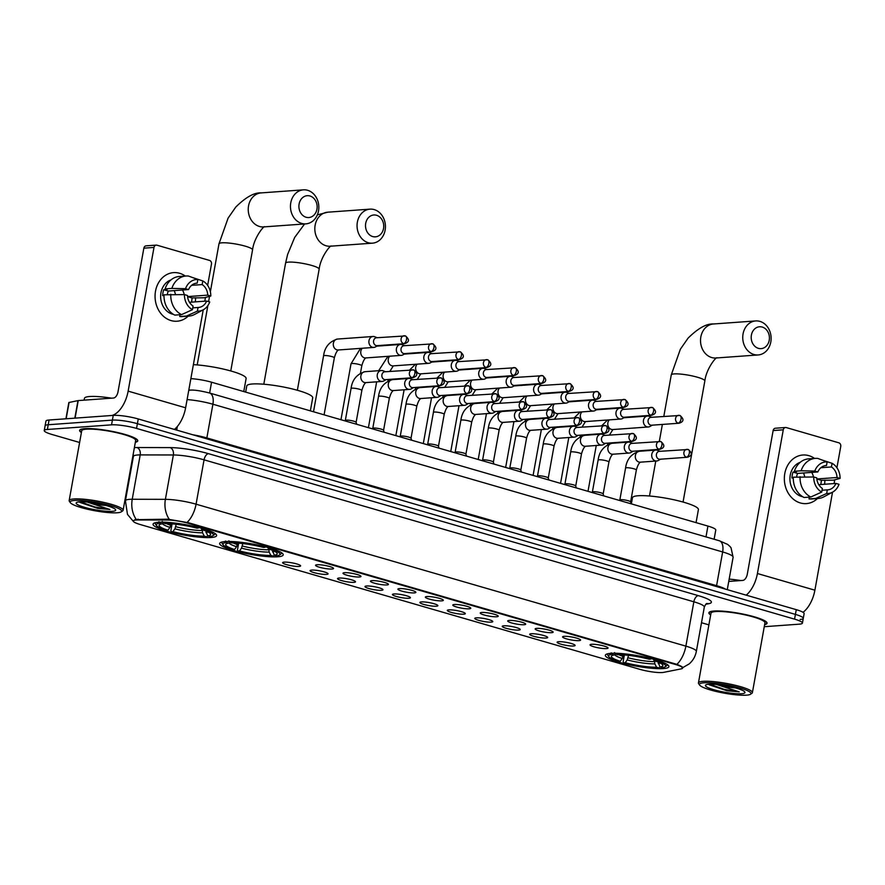 <?xml version="1.0" encoding="UTF-8"?>
<svg xmlns="http://www.w3.org/2000/svg" width="885" height="885" viewBox="0 0 885 885"><rect width="100%" height="100%" fill="white"/><g stroke="black" fill="none" stroke-linecap="round" stroke-linejoin="round"><path stroke-width="1.33" d="M277.702 556.787A32.28 5.277 -169.8 0 0 283.211 554.895A32.28 5.277 -169.8 0 0 261.252 545.802A32.28 5.277 -169.8 0 0 225.177 541.565A32.28 5.277 -169.8 0 0 219.668 543.467A32.28 5.277 -169.8 0 0 241.627 552.561A32.28 5.277 -169.8 0 0 277.702 556.787M211.106 537.494A32.28 5.277 -169.8 0 0 216.615 535.591A32.28 5.277 -169.8 0 0 194.656 526.509A32.28 5.277 -169.8 0 0 158.581 522.272A32.28 5.277 -169.8 0 0 153.072 524.163A32.28 5.277 -169.8 0 0 175.031 533.257A32.28 5.277 -169.8 0 0 211.106 537.494M663.396 668.573A32.28 5.277 -169.8 0 0 668.905 666.682A32.28 5.277 -169.8 0 0 646.946 657.588A32.28 5.277 -169.8 0 0 610.871 653.351A32.28 5.277 -169.8 0 0 605.362 655.243A32.28 5.277 -169.8 0 0 627.321 664.336A32.28 5.277 -169.8 0 0 663.396 668.573M591.611 644.291A9.138 1.493 10.2 0 1 601.391 645.386A9.138 1.493 10.2 0 1 608.017 647.908A9.138 1.493 10.2 0 1 606.479 648.594A9.138 1.493 10.2 0 1 595.848 647.3A9.138 1.493 10.2 0 1 590.129 644.689A9.138 1.493 10.2 0 1 591.611 644.291M564.165 636.326A9.138 1.493 10.2 0 1 573.945 637.432A9.138 1.493 10.2 0 1 580.571 639.943A9.138 1.493 10.2 0 1 579.022 640.64A9.138 1.493 10.2 0 1 568.391 639.346A9.138 1.493 10.2 0 1 562.672 636.724A9.138 1.493 10.2 0 1 564.165 636.326M536.708 628.372A9.138 1.493 10.2 0 1 546.487 629.478A9.138 1.493 10.2 0 1 553.114 631.99A9.138 1.493 10.2 0 1 551.576 632.686A9.138 1.493 10.2 0 1 540.945 631.381A9.138 1.493 10.2 0 1 535.226 628.77A9.138 1.493 10.2 0 1 536.708 628.372M509.262 620.418A9.138 1.493 10.2 0 1 519.041 621.524A9.138 1.493 10.2 0 1 525.668 624.036A9.138 1.493 10.2 0 1 524.13 624.721A9.138 1.493 10.2 0 1 513.499 623.427A9.138 1.493 10.2 0 1 507.769 620.816A9.138 1.493 10.2 0 1 509.262 620.418M481.805 612.464A9.138 1.493 10.2 0 1 491.595 613.559A9.138 1.493 10.2 0 1 498.211 616.082A9.138 1.493 10.2 0 1 496.673 616.768A9.138 1.493 10.2 0 1 486.042 615.473A9.138 1.493 10.2 0 1 480.323 612.862A9.138 1.493 10.2 0 1 481.805 612.464M454.359 604.51A9.138 1.493 10.2 0 1 464.138 605.606A9.138 1.493 10.2 0 1 470.765 608.128A9.138 1.493 10.2 0 1 469.227 608.814A9.138 1.493 10.2 0 1 458.596 607.519A9.138 1.493 10.2 0 1 452.877 604.909A9.138 1.493 10.2 0 1 454.359 604.51M426.913 596.556A9.138 1.493 10.2 0 1 436.692 597.652A9.138 1.493 10.2 0 1 443.319 600.174A9.138 1.493 10.2 0 1 441.77 600.86A9.138 1.493 10.2 0 1 431.139 599.565A9.138 1.493 10.2 0 1 425.419 596.955A9.138 1.493 10.2 0 1 426.913 596.556M399.456 588.591A9.138 1.493 10.2 0 1 409.235 589.698A9.138 1.493 10.2 0 1 415.861 592.209A9.138 1.493 10.2 0 1 414.324 592.906A9.138 1.493 10.2 0 1 403.693 591.6A9.138 1.493 10.2 0 1 397.973 588.99A9.138 1.493 10.2 0 1 399.456 588.591M372.01 580.637A9.138 1.493 10.2 0 1 381.789 581.744A9.138 1.493 10.2 0 1 388.415 584.255A9.138 1.493 10.2 0 1 386.878 584.952A9.138 1.493 10.2 0 1 376.247 583.646A9.138 1.493 10.2 0 1 370.516 581.036A9.138 1.493 10.2 0 1 372.01 580.637M344.553 572.683A9.138 1.493 10.2 0 1 354.343 573.79A9.138 1.493 10.2 0 1 360.958 576.301A9.138 1.493 10.2 0 1 359.421 576.987A9.138 1.493 10.2 0 1 348.79 575.692A9.138 1.493 10.2 0 1 343.07 573.082A9.138 1.493 10.2 0 1 344.553 572.683M317.107 564.73A9.138 1.493 10.2 0 1 326.886 565.825A9.138 1.493 10.2 0 1 333.512 568.347A9.138 1.493 10.2 0 1 331.975 569.033A9.138 1.493 10.2 0 1 321.344 567.739A9.138 1.493 10.2 0 1 315.624 565.128A9.138 1.493 10.2 0 1 317.107 564.73M558.701 641.691A9.138 1.493 10.2 0 1 568.48 642.798A9.138 1.493 10.2 0 1 575.106 645.309A9.138 1.493 10.2 0 1 573.568 646.006A9.138 1.493 10.2 0 1 562.937 644.7A9.138 1.493 10.2 0 1 557.207 642.09A9.138 1.493 10.2 0 1 558.701 641.691M531.254 633.737A9.138 1.493 10.2 0 1 541.034 634.844A9.138 1.493 10.2 0 1 547.66 637.355A9.138 1.493 10.2 0 1 546.111 638.041A9.138 1.493 10.2 0 1 535.48 636.746A9.138 1.493 10.2 0 1 529.761 634.136A9.138 1.493 10.2 0 1 531.254 633.737M503.797 625.783A9.138 1.493 10.2 0 1 513.577 626.879A9.138 1.493 10.2 0 1 520.203 629.401A9.138 1.493 10.2 0 1 518.665 630.087A9.138 1.493 10.2 0 1 508.034 628.792A9.138 1.493 10.2 0 1 502.315 626.182A9.138 1.493 10.2 0 1 503.797 625.783M476.351 617.83A9.138 1.493 10.2 0 1 486.13 618.925A9.138 1.493 10.2 0 1 492.757 621.447A9.138 1.493 10.2 0 1 491.208 622.133A9.138 1.493 10.2 0 1 480.577 620.839A9.138 1.493 10.2 0 1 474.858 618.228A9.138 1.493 10.2 0 1 476.351 617.83M448.894 609.865A9.138 1.493 10.2 0 1 458.684 610.971A9.138 1.493 10.2 0 1 465.3 613.482A9.138 1.493 10.2 0 1 463.762 614.179A9.138 1.493 10.2 0 1 453.131 612.885A9.138 1.493 10.2 0 1 447.412 610.263A9.138 1.493 10.2 0 1 448.894 609.865M421.448 601.911A9.138 1.493 10.2 0 1 431.227 603.017A9.138 1.493 10.2 0 1 437.854 605.528A9.138 1.493 10.2 0 1 436.316 606.225A9.138 1.493 10.2 0 1 425.685 604.92A9.138 1.493 10.2 0 1 419.955 602.309A9.138 1.493 10.2 0 1 421.448 601.911M394.002 593.957A9.138 1.493 10.2 0 1 403.781 595.063A9.138 1.493 10.2 0 1 410.408 597.574A9.138 1.493 10.2 0 1 408.859 598.26A9.138 1.493 10.2 0 1 398.228 596.966A9.138 1.493 10.2 0 1 392.509 594.355A9.138 1.493 10.2 0 1 394.002 593.957M366.545 586.003A9.138 1.493 10.2 0 1 376.324 587.098A9.138 1.493 10.2 0 1 382.951 589.62A9.138 1.493 10.2 0 1 381.413 590.306A9.138 1.493 10.2 0 1 370.782 589.012A9.138 1.493 10.2 0 1 365.062 586.401A9.138 1.493 10.2 0 1 366.545 586.003M339.099 578.049A9.138 1.493 10.2 0 1 348.878 579.144A9.138 1.493 10.2 0 1 355.505 581.666A9.138 1.493 10.2 0 1 353.956 582.352A9.138 1.493 10.2 0 1 343.325 581.058A9.138 1.493 10.2 0 1 337.605 578.447A9.138 1.493 10.2 0 1 339.099 578.049M311.642 570.095A9.138 1.493 10.2 0 1 321.432 571.19A9.138 1.493 10.2 0 1 328.047 573.712A9.138 1.493 10.2 0 1 326.51 574.398A9.138 1.493 10.2 0 1 315.879 573.104A9.138 1.493 10.2 0 1 310.159 570.493A9.138 1.493 10.2 0 1 311.642 570.095M284.196 562.13A9.138 1.493 10.2 0 1 293.975 563.236A9.138 1.493 10.2 0 1 300.601 565.747A9.138 1.493 10.2 0 1 299.064 566.444A9.138 1.493 10.2 0 1 288.433 565.139A9.138 1.493 10.2 0 1 282.702 562.528A9.138 1.493 10.2 0 1 284.196 562.13M663.65 672.357A16.439 2.688 10.2 0 1 662.279 672.534A16.439 2.688 10.2 0 1 639.778 669.314L140.317 524.551A16.439 2.688 10.2 0 1 133.248 520.988A16.439 2.688 10.2 0 1 137.85 519.96L167.608 520.026A16.439 2.688 10.2 0 1 188.317 523.301L675.543 664.513A16.439 2.688 10.2 0 1 682.612 668.086A16.439 2.688 10.2 0 1 681.184 668.883L663.65 672.357M190.861 378.647A18.275 2.987 10.2 0 1 211.559 382.22L707.934 526.077A18.275 2.987 10.2 0 1 715.777 530.049L714.118 539.253M764.629 624.633A29.537 4.823 -169.8 0 0 767.041 623.239A29.537 4.823 -169.8 0 0 746.951 614.92A29.537 4.823 -169.8 0 0 713.941 611.048A29.537 4.823 -169.8 0 0 708.896 612.785A29.537 4.823 -169.8 0 0 710.677 614.931M135.35 442.257A29.537 4.823 -169.8 0 0 137.761 440.863A29.537 4.823 -169.8 0 0 117.672 432.544A29.537 4.823 -169.8 0 0 84.661 428.661A29.537 4.823 -169.8 0 0 79.617 430.398A29.537 4.823 -169.8 0 0 81.398 432.544M800.151 619.445A18.275 2.987 -169.8 0 0 803.27 618.372L804.122 613.637A18.275 2.987 -169.8 0 0 796.268 609.665L138.248 418.959A18.275 2.987 -169.8 0 0 113.247 415.386L49.073 420.01L48.221 424.745A18.275 2.987 -169.8 0 0 45.102 425.818A18.275 2.987 -169.8 0 1 48.221 424.745L112.395 420.109L48.221 424.745L47.37 429.468A18.275 2.987 -169.8 0 0 44.25 430.541A18.275 2.987 -169.8 0 0 52.104 434.513L79.617 442.489M138.248 418.959L137.396 423.694A18.275 2.987 -169.8 0 0 112.395 420.109A18.275 2.987 -169.8 0 1 137.396 423.694L795.416 614.4L137.396 423.694L136.544 428.417A18.275 2.987 -169.8 0 0 111.543 424.844L47.37 429.468M803.27 618.372A18.275 2.987 -169.8 0 0 795.416 614.4A18.275 2.987 -169.8 0 1 803.27 618.372L802.418 623.095A18.275 2.987 -169.8 0 0 794.564 619.135L136.544 428.417M134.94 519.683L167.763 519.174L188.428 522.725L676.881 664.358C681.959 666.394 683.685 667.578 682.058 667.909M132.551 457.833L133.126 457.999M701.495 622.73L708.896 624.865M764.253 626.702L799.299 624.168A18.275 2.987 -169.8 0 0 802.418 623.095M49.073 420.01A18.275 2.987 -169.8 0 0 45.954 421.083L44.25 430.541M808.857 455.653A24.36 20.244 -94.1 0 1 814.576 458.43A24.36 20.244 -94.1 0 0 808.857 455.653A24.36 20.244 -94.1 0 0 784.785 473.563A24.36 20.244 -94.1 0 0 800.35 502.957A24.36 20.244 -94.1 0 1 784.375 477.137A24.36 20.244 -94.1 0 1 802.85 455.012A24.36 20.244 -94.1 0 1 808.857 455.653M824.875 480.112A24.36 20.244 -94.1 0 1 824.554 484.261A24.36 20.244 -94.1 0 0 824.875 480.112M817.463 498.532A24.36 20.244 -94.1 0 1 800.35 502.957A24.36 20.244 -94.1 0 0 806.357 503.609L806.357 503.609A24.36 20.244 -94.1 0 0 817.463 498.532M803.049 612.32A24.36 12.954 -73.8 0 0 814.897 590.184L832.531 492.182M746.21 595.163A24.36 12.954 -73.8 0 0 757.416 573.524L783.269 429.811L773.136 430.552L747.283 574.254A6.095 3.241 106.2 0 1 742.836 580.405L728.764 581.423M834.079 483.575L834.754 479.814M836.922 467.745L840.75 446.471A3.042 2.533 85.9 0 0 838.803 442.799L786.278 427.577A3.042 2.533 85.9 0 0 783.269 429.811M773.136 430.552A3.042 2.533 -94.1 0 1 775.393 428.229L785.526 427.499M803.447 472.999A15.222 12.655 -94.1 0 1 804.719 476.794M820.871 467.722L831.435 466.959A12.18 10.122 -94.1 0 1 837.022 477.524L816.855 478.973M818.758 484.681L835.96 483.431A12.18 10.122 -94.1 0 1 827.774 489.847A12.18 10.122 -94.1 0 1 827.32 489.87L822.032 490.246M811.733 472.402A12.18 10.122 -94.1 0 1 813.47 476.982M802.695 496.739A17.667 14.68 -94.1 0 1 801.522 496.452A17.667 14.68 -94.1 0 1 789.929 479.648A17.667 14.68 -94.1 0 1 800.217 462.324M796.622 476.949A12.18 10.122 85.9 0 1 797.573 473.42L817.84 471.959L814.786 471.074L801.135 470.787L794.376 471.274L796.389 471.86L793.015 472.103A17.667 14.68 -94.1 0 0 791.942 478.011L793.292 477.922M809.344 497.104L809.012 498.919L815.771 498.432L826.667 493.509L827.32 489.87M835.96 483.431L839.013 484.316A15.83 13.164 -94.1 0 1 832.542 492.171L823.935 496.795A20.101 16.704 -94.1 0 1 818.216 498.476L811.456 498.963A20.101 16.704 -94.1 0 1 809.012 498.919M804.067 497.492A20.101 16.704 -94.1 0 1 793.314 477.192L813.724 476.993L816.778 477.878A12.18 10.122 -94.1 0 0 822.364 488.431L821.711 492.071L810.815 497.005L804.067 497.492M794.376 471.274A20.101 16.704 -94.1 0 1 808.569 458.873L815.317 458.386A20.101 16.704 -94.1 0 1 817.762 458.419L827.132 461.893L826.479 465.532L825.561 465.599M818.216 498.476A20.101 16.704 -94.1 0 1 815.771 498.432M810.815 497.005A20.101 16.704 -94.1 0 1 800.073 476.705M801.135 470.787A20.101 16.704 -94.1 0 1 815.317 458.386M832.542 492.171A15.83 13.164 -94.1 0 1 826.667 493.509M821.711 492.071A15.83 13.164 -94.1 0 1 813.724 476.993M814.786 471.074A15.83 13.164 -94.1 0 1 827.132 461.893M817.84 471.959A12.18 10.122 -94.1 0 1 826.026 465.543A12.18 10.122 -94.1 0 1 826.479 465.532M820.749 484.537A17.667 14.68 -94.1 0 0 821.313 480.301L833.46 480.157L840.075 478.409L837.022 477.524M831.435 466.959L832.088 463.331L821.822 459.923M832.088 463.331A15.83 13.164 -94.1 0 1 840.075 478.409M821.313 480.301L816.855 479.006M797.573 473.42L793.015 472.103M703.896 682.8A26.185 4.281 -169.8 0 0 699.659 685.101A26.185 4.281 -169.8 0 0 719.306 692.181A26.185 4.281 -169.8 0 0 746.509 695.156A26.185 4.281 -169.8 0 0 750.502 694.249A26.185 4.281 -169.8 0 0 735.169 686.716A26.185 4.281 -169.8 0 0 703.896 682.8M750.502 694.249L751.885 693.309A27.402 4.48 -169.8 0 0 752.394 692.645A27.402 4.48 -169.8 0 0 733.742 684.924A27.402 4.48 -169.8 0 0 703.121 681.328A27.402 4.48 -169.8 0 0 698.442 682.943A27.402 4.48 -169.8 0 0 698.685 683.74L699.659 685.101M752.394 692.645L764.95 622.863A27.402 4.48 -169.8 0 0 746.298 615.141A27.402 4.48 -169.8 0 0 715.677 611.546A27.402 4.48 -169.8 0 0 710.998 613.161L698.442 682.943M764.651 624.5A29.238 4.779 -169.8 0 0 766.742 623.195A29.238 4.779 -169.8 0 0 746.863 614.953A29.238 4.779 -169.8 0 0 714.184 611.115A29.238 4.779 -169.8 0 0 709.195 612.84A29.238 4.779 -169.8 0 0 710.699 614.798M709.217 684.802L727.005 690.765L739.207 691.86L717.613 684.824A15.222 2.489 -169.8 0 0 735.059 687.811M717.613 684.824L716.728 684.481M731.806 686.992L726.319 685.842M741.553 693.718A20.101 3.286 -169.8 0 0 744.816 691.959A20.101 3.286 -169.8 0 0 729.738 686.528A20.101 3.286 -169.8 0 0 708.852 684.238A20.101 3.286 -169.8 0 0 705.788 684.935A20.101 3.286 -169.8 0 0 717.558 690.72A20.101 3.286 -169.8 0 0 741.553 693.718M740.867 580.549A30.455 4.978 -169.8 0 0 729.174 579.122M739.207 691.86L724.273 689.382L709.648 684.193M727.005 690.765L708.929 684.559M762.228 327.052A10.963 9.115 85.9 0 0 751.398 335.116A10.963 9.115 85.9 0 0 758.401 348.347A10.963 9.115 85.9 0 0 769.231 340.283A10.963 9.115 85.9 0 0 762.228 327.052M753.954 354.498A17.058 14.171 -94.1 0 1 742.769 336.422A17.058 14.171 -94.1 0 1 755.713 320.934A17.058 14.171 -94.1 0 1 759.916 321.388A17.058 14.171 -94.1 0 1 771.1 339.464A17.058 14.171 -94.1 0 1 758.157 354.951A17.058 14.171 -94.1 0 1 753.954 354.498M696.053 522.637L698.409 509.594A33.497 5.476 -169.8 0 0 675.62 500.158A33.497 5.476 -169.8 0 0 638.185 495.755A33.497 5.476 -169.8 0 0 632.465 497.724L631.359 503.886M608.194 653.683A30.212 4.934 -169.8 0 0 607.619 654.435A30.212 4.934 -169.8 0 0 607.884 655.309L608.858 656.67A28.995 4.735 -169.8 0 0 618.67 661.405L620.23 661.283L622.255 658.495L623.394 654.889M657.843 661.338L659.989 666.98L662.279 667.644A28.995 4.735 -169.8 0 0 665.133 666.803L666.527 665.863A30.212 4.934 -169.8 0 0 667.08 665.133A30.212 4.934 -169.8 0 0 666.792 664.237M611.203 652.82L611.989 654.292A28.995 4.735 -169.8 0 0 608.858 656.67M614.588 652.577L615.363 654.048A28.995 4.735 -169.8 0 1 650.641 659.093L651.537 657.865M656.493 659.292L655.597 660.531A28.995 4.735 -169.8 0 1 665.133 666.803M611.989 654.292L614.278 654.955A26.185 4.281 -169.8 0 0 611.845 655.697A26.185 4.281 -169.8 0 0 620.23 661.283M650.641 659.093L649.081 659.203A26.185 4.281 -169.8 0 0 617.664 654.712L615.363 654.048M659.989 666.98A26.185 4.281 -169.8 0 0 662.677 664.845A26.185 4.281 -169.8 0 0 654.037 660.641L655.597 660.531M615.473 654.07L614.278 654.955M654.037 660.641L653.451 659.225M660.11 666.991L658.905 667.887A28.995 4.735 -169.8 0 1 623.626 662.832L623.151 661.703L624.367 654.955M623.626 662.832L625.186 662.721A26.185 4.281 -169.8 0 0 656.604 667.224L658.905 667.887M628.527 655.365L627.211 659.933L625.186 662.721M656.604 667.224L654.823 663.883L654.601 660.829M376.534 215.265A10.963 9.115 85.9 0 0 365.704 223.33A10.963 9.115 85.9 0 0 372.707 236.56A10.963 9.115 85.9 0 0 383.537 228.496A10.963 9.115 85.9 0 0 376.534 215.265M368.26 242.711A17.058 14.171 -94.1 0 1 357.075 224.635A17.058 14.171 -94.1 0 1 370.019 209.148A17.058 14.171 -94.1 0 1 374.222 209.601A17.058 14.171 -94.1 0 1 385.406 227.677A17.058 14.171 -94.1 0 1 372.463 243.165A17.058 14.171 -94.1 0 1 368.26 242.711M310.358 410.861L312.715 397.808A33.497 5.476 -169.8 0 0 289.926 388.371A33.497 5.476 -169.8 0 0 252.49 383.979A33.497 5.476 -169.8 0 0 246.771 385.937L245.665 392.11M222.5 541.908A30.212 4.934 -169.8 0 0 221.925 542.649A30.212 4.934 -169.8 0 0 222.19 543.523L223.164 544.883A28.995 4.735 -169.8 0 0 232.976 549.618L234.536 549.508L236.56 546.709L237.7 543.102M272.149 549.552L274.295 555.194L276.585 555.857A28.995 4.735 -169.8 0 0 279.439 555.017L280.833 554.076A30.212 4.934 -169.8 0 0 281.386 553.346A30.212 4.934 -169.8 0 0 281.098 552.45M225.509 541.034L226.294 542.505A28.995 4.735 -169.8 0 0 223.164 544.883M228.894 540.79L229.669 542.262A28.995 4.735 -169.8 0 1 264.947 547.306L265.843 546.078M270.799 547.516L269.903 548.744A28.995 4.735 -169.8 0 1 279.439 555.017M226.294 542.505L228.584 543.169A26.185 4.281 -169.8 0 0 226.151 543.91A26.185 4.281 -169.8 0 0 234.536 549.508M264.947 547.306L263.387 547.417A26.185 4.281 -169.8 0 0 231.97 542.925L229.669 542.262M274.295 555.194A26.185 4.281 -169.8 0 0 276.983 553.059A26.185 4.281 -169.8 0 0 268.343 548.855L269.903 548.744M229.779 542.295L228.584 543.169M268.343 548.855L267.757 547.439M274.416 555.205L273.211 556.101A28.995 4.735 -169.8 0 1 237.932 551.056L237.457 549.917L238.673 543.169M237.932 551.056L239.492 550.935A26.185 4.281 -169.8 0 0 270.91 555.437L273.211 556.101M242.833 543.578L241.516 548.147L239.492 550.935M270.91 555.437L269.128 552.096L268.907 549.043M309.938 195.972A10.963 9.115 85.9 0 0 299.108 204.026A10.963 9.115 85.9 0 0 306.11 217.256A10.963 9.115 85.9 0 0 316.941 209.192A10.963 9.115 85.9 0 0 309.938 195.972M301.663 223.418A17.058 14.171 -94.1 0 1 290.479 205.342A17.058 14.171 -94.1 0 1 303.422 189.844A17.058 14.171 -94.1 0 1 307.626 190.297A17.058 14.171 -94.1 0 1 318.81 208.373A17.058 14.171 -94.1 0 1 305.878 223.861A17.058 14.171 -94.1 0 1 301.663 223.418M155.904 522.604A30.212 4.934 -169.8 0 0 155.329 523.345A30.212 4.934 -169.8 0 0 155.594 524.23L156.568 525.59A28.995 4.735 -169.8 0 0 166.38 530.314L167.94 530.203L169.964 527.405L171.115 523.798M205.563 530.248L207.698 535.89L209.988 536.553A28.995 4.735 -169.8 0 0 212.843 535.713L214.236 534.772A30.212 4.934 -169.8 0 0 214.789 534.042A30.212 4.934 -169.8 0 0 214.513 533.146M158.913 521.73L159.698 523.201A28.995 4.735 -169.8 0 0 156.568 525.59M162.298 521.486L163.083 522.958A28.995 4.735 -169.8 0 1 198.362 528.002L199.247 526.774M204.203 528.212L203.318 529.44A28.995 4.735 -169.8 0 1 212.843 535.713M159.698 523.201L161.999 523.865A26.185 4.281 -169.8 0 0 159.554 524.606A26.185 4.281 -169.8 0 0 167.94 530.203M198.362 528.002L196.791 528.124A26.185 4.281 -169.8 0 0 165.373 523.621L163.083 522.958M207.698 535.89A26.185 4.281 -169.8 0 0 210.387 533.755A26.185 4.281 -169.8 0 0 201.747 529.551L203.318 529.44M163.183 522.991L161.999 523.865M201.747 529.551L201.16 528.135M243.773 391.557L246.118 378.503A33.497 5.476 -169.8 0 0 228.341 370.295A33.497 5.476 -169.8 0 0 193.373 364.664M207.82 535.901L206.614 536.797A28.995 4.735 -169.8 0 1 171.336 531.752L170.871 530.613L172.077 523.876M171.336 531.752L172.896 531.642A26.185 4.281 -169.8 0 0 204.313 536.133L206.614 536.797M176.237 524.274L174.92 528.843L172.896 531.642M204.313 536.133L202.532 532.792L202.311 529.739M651.681 417.266L649.28 416.315A5.476 4.558 85.9 0 0 648.904 416.182A5.476 4.558 85.9 0 0 647.554 416.038A5.476 4.558 85.9 0 0 643.483 420.22A5.476 4.558 85.9 0 0 646.99 426.835A5.476 4.558 85.9 0 0 648.34 426.979A5.476 4.558 85.9 0 0 650.01 426.459L652.245 425.165M678.131 423.13A3.96 2.102 106.2 0 0 681.019 419.125A3.96 2.102 -73.8 0 0 679.923 415.474L651.039 417.322A3.96 3.286 85.9 0 0 648.108 420.331A3.96 3.286 85.9 0 0 650.63 425.11A3.96 3.286 85.9 0 0 651.614 425.209L679.105 423.229C683.95 421.614 684.216 419.036 679.923 415.474A3.96 2.102 -73.8 0 0 679.514 415.441A3.96 3.286 85.9 0 0 678.541 415.33A3.96 3.286 85.9 0 0 675.532 418.926A3.96 3.286 85.9 0 0 678.131 423.13A3.96 3.286 85.9 0 0 679.105 423.229M624.224 409.312L621.823 408.361A5.476 4.558 85.9 0 0 621.458 408.228A5.476 4.558 85.9 0 0 620.097 408.085A5.476 4.558 85.9 0 0 616.037 412.255A5.476 4.558 85.9 0 0 619.533 418.87A5.476 4.558 85.9 0 0 620.894 419.025A5.476 4.558 85.9 0 0 622.564 418.505L624.799 417.211M650.674 415.165A3.96 2.102 106.2 0 0 653.561 411.171A3.96 2.102 -73.8 0 0 652.477 407.52L623.593 409.357A3.96 3.286 85.9 0 0 620.65 412.377A3.96 3.286 85.9 0 0 623.184 417.156A3.96 3.286 85.9 0 0 624.157 417.255L651.659 415.275C656.493 413.66 656.77 411.082 652.477 407.52A3.96 2.102 -73.8 0 0 652.057 407.476A3.96 3.286 85.9 0 0 651.083 407.377A3.96 3.286 85.9 0 0 648.086 410.972A3.96 3.286 85.9 0 0 650.674 415.165A3.96 3.286 85.9 0 0 651.659 415.275M596.778 401.359L594.377 400.407A5.476 4.558 85.9 0 0 594.001 400.274A5.476 4.558 85.9 0 0 592.651 400.131A5.476 4.558 85.9 0 0 588.591 404.301A5.476 4.558 85.9 0 0 592.087 410.917A5.476 4.558 85.9 0 0 593.437 411.06A5.476 4.558 85.9 0 0 595.107 410.54L597.342 409.257M623.228 407.211A3.96 2.102 106.2 0 0 626.115 403.206A3.96 2.102 -73.8 0 0 625.02 399.566L596.136 401.403A3.96 3.286 85.9 0 0 593.204 404.423A3.96 3.286 85.9 0 0 595.727 409.202A3.96 3.286 85.9 0 0 596.711 409.301L624.202 407.321C629.047 405.706 629.312 403.117 625.02 399.566A3.96 2.102 -73.8 0 0 624.611 399.522A3.96 3.286 85.9 0 0 623.637 399.423A3.96 3.286 85.9 0 0 620.628 403.018A3.96 3.286 85.9 0 0 623.228 407.211A3.96 3.286 85.9 0 0 624.202 407.321M569.32 393.405L566.931 392.442A5.476 4.558 85.9 0 0 566.555 392.32A5.476 4.558 85.9 0 0 565.205 392.177A5.476 4.558 85.9 0 0 561.134 396.347A5.476 4.558 85.9 0 0 564.641 402.963A5.476 4.558 85.9 0 0 565.991 403.106A5.476 4.558 85.9 0 0 567.661 402.587L569.896 401.303M595.782 399.257A3.96 2.102 106.2 0 0 598.669 395.252A3.96 2.102 -73.8 0 0 597.574 391.613L568.69 393.449A3.96 3.286 85.9 0 0 565.747 396.469A3.96 3.286 85.9 0 0 568.281 401.237A3.96 3.286 85.9 0 0 569.254 401.347L596.755 399.367C601.59 397.752 601.866 395.164 597.574 391.613A3.96 2.102 -73.8 0 0 597.165 391.568A3.96 3.286 85.9 0 0 596.18 391.469A3.96 3.286 85.9 0 0 593.182 395.064A3.96 3.286 85.9 0 0 595.782 399.257A3.96 3.286 85.9 0 0 596.755 399.367M541.874 385.451L539.474 384.488A5.476 4.558 85.9 0 0 539.098 384.367A5.476 4.558 85.9 0 0 537.748 384.223A5.476 4.558 85.9 0 0 533.688 388.393A5.476 4.558 85.9 0 0 537.184 395.009A5.476 4.558 85.9 0 0 538.545 395.152A5.476 4.558 85.9 0 0 540.204 394.633L542.439 393.349M568.325 391.303A3.96 2.102 106.2 0 0 571.212 387.298A3.96 2.102 -73.8 0 0 570.117 383.659L541.233 385.495A3.96 3.286 85.9 0 0 538.301 388.504A3.96 3.286 85.9 0 0 540.835 393.283A3.96 3.286 85.9 0 0 541.808 393.394L569.298 391.402C574.144 389.798 574.42 387.21 570.117 383.659A3.96 2.102 -73.8 0 0 569.708 383.614A3.96 3.286 85.9 0 0 568.734 383.515A3.96 3.286 85.9 0 0 565.736 387.11A3.96 3.286 85.9 0 0 568.325 391.303A3.96 3.286 85.9 0 0 569.309 391.402M514.428 377.486L512.028 376.534A5.476 4.558 85.9 0 0 511.652 376.402A5.476 4.558 85.9 0 0 510.302 376.258A5.476 4.558 85.9 0 0 506.231 380.439A5.476 4.558 85.9 0 0 509.738 387.055A5.476 4.558 85.9 0 0 511.087 387.199A5.476 4.558 85.9 0 0 512.758 386.679L514.993 385.384M540.879 383.349A3.96 2.102 106.2 0 0 543.766 379.344A3.96 2.102 -73.8 0 0 542.671 375.705L513.787 377.541A3.96 3.286 85.9 0 0 510.855 380.55A3.96 3.286 85.9 0 0 513.377 385.329A3.96 3.286 85.9 0 0 514.362 385.44L541.852 383.448C546.698 381.844 546.963 379.256 542.671 375.705A3.96 2.102 -73.8 0 0 542.262 375.66A3.96 3.286 85.9 0 0 541.288 375.55A3.96 3.286 85.9 0 0 538.279 379.145A3.96 3.286 85.9 0 0 540.879 383.349A3.96 3.286 85.9 0 0 541.852 383.448M486.971 369.532L484.571 368.58A5.476 4.558 85.9 0 0 484.206 368.448A5.476 4.558 85.9 0 0 482.845 368.304A5.476 4.558 85.9 0 0 478.785 372.485A5.476 4.558 85.9 0 0 482.281 379.101A5.476 4.558 85.9 0 0 483.641 379.245A5.476 4.558 85.9 0 0 485.312 378.725L487.547 377.43M513.422 375.395A3.96 2.102 106.2 0 0 516.309 371.39A3.96 2.102 -73.8 0 0 515.225 367.74L486.341 369.576A3.96 3.286 85.9 0 0 483.398 372.596A3.96 3.286 85.9 0 0 485.931 377.375A3.96 3.286 85.9 0 0 486.905 377.475L514.406 375.494C519.241 373.879 519.517 371.302 515.225 367.74A3.96 2.102 -73.8 0 0 514.804 367.706A3.96 3.286 85.9 0 0 513.831 367.596A3.96 3.286 85.9 0 0 510.833 371.191A3.96 3.286 85.9 0 0 513.422 375.395A3.96 3.286 85.9 0 0 514.406 375.494M459.525 361.578L457.125 360.626A5.476 4.558 85.9 0 0 456.748 360.494A5.476 4.558 85.9 0 0 455.399 360.35A5.476 4.558 85.9 0 0 451.339 364.52A5.476 4.558 85.9 0 0 454.835 371.136A5.476 4.558 85.9 0 0 456.184 371.28A5.476 4.558 85.9 0 0 457.855 370.771L460.089 369.476M485.976 367.43A3.96 2.102 106.2 0 0 488.863 363.436A3.96 2.102 -73.8 0 0 487.768 359.786L458.884 361.622A3.96 3.286 85.9 0 0 455.952 364.642A3.96 3.286 85.9 0 0 458.474 369.421A3.96 3.286 85.9 0 0 459.459 369.521L486.949 367.541C491.794 365.925 492.06 363.348 487.768 359.786A3.96 2.102 -73.8 0 0 487.358 359.741A3.96 3.286 85.9 0 0 486.385 359.642A3.96 3.286 85.9 0 0 483.376 363.237A3.96 3.286 85.9 0 0 485.976 367.43A3.96 3.286 85.9 0 0 486.949 367.541M432.068 353.624L429.679 352.673A5.476 4.558 85.9 0 0 429.302 352.54A5.476 4.558 85.9 0 0 427.953 352.396A5.476 4.558 85.9 0 0 423.882 356.566A5.476 4.558 85.9 0 0 427.389 363.182A5.476 4.558 85.9 0 0 428.738 363.326A5.476 4.558 85.9 0 0 430.409 362.806L432.643 361.522M458.53 359.476A3.96 2.102 106.2 0 0 461.417 355.471A3.96 2.102 -73.8 0 0 460.322 351.832L431.438 353.668A3.96 3.286 85.9 0 0 428.495 356.688A3.96 3.286 85.9 0 0 431.028 361.467A3.96 3.286 85.9 0 0 432.002 361.567L459.503 359.587C464.337 357.971 464.614 355.383 460.322 351.832A3.96 2.102 -73.8 0 0 459.912 351.787A3.96 3.286 85.9 0 0 458.928 351.688A3.96 3.286 85.9 0 0 455.93 355.283A3.96 3.286 85.9 0 0 458.53 359.476A3.96 3.286 85.9 0 0 459.503 359.587M404.622 345.67L402.221 344.708A5.476 4.558 85.9 0 0 401.845 344.586A5.476 4.558 85.9 0 0 400.496 344.442A5.476 4.558 85.9 0 0 396.436 348.613A5.476 4.558 85.9 0 0 399.931 355.228A5.476 4.558 85.9 0 0 401.292 355.372A5.476 4.558 85.9 0 0 402.952 354.852L405.186 353.569M431.072 351.522A3.96 2.102 106.2 0 0 433.96 347.517A3.96 2.102 -73.8 0 0 432.865 343.878L403.98 345.714A3.96 3.286 85.9 0 0 401.049 348.723A3.96 3.286 85.9 0 0 403.582 353.502A3.96 3.286 85.9 0 0 404.556 353.613L432.057 351.622C436.891 350.017 437.168 347.429 432.865 343.878A3.96 2.102 -73.8 0 0 432.455 343.834A3.96 3.286 85.9 0 0 431.482 343.734A3.96 3.286 85.9 0 0 428.484 347.329A3.96 3.286 85.9 0 0 431.072 351.522A3.96 3.286 85.9 0 0 432.057 351.622M377.176 337.716L374.775 336.754A5.476 4.558 85.9 0 0 374.399 336.632A5.476 4.558 85.9 0 0 373.05 336.488A5.476 4.558 85.9 0 0 368.979 340.659A5.476 4.558 85.9 0 0 372.485 347.274A5.476 4.558 85.9 0 0 373.835 347.418A5.476 4.558 85.9 0 0 375.505 346.898L377.74 345.604M403.626 343.568A3.96 2.102 106.2 0 0 406.514 339.563A3.96 2.102 -73.8 0 0 405.418 335.924L376.534 337.76A3.96 3.286 85.9 0 0 373.603 340.769A3.96 3.286 85.9 0 0 376.125 345.548A3.96 3.286 85.9 0 0 377.11 345.659L404.6 343.668C409.445 342.064 409.711 339.475 405.418 335.924A3.96 2.102 -73.8 0 0 405.009 335.88A3.96 3.286 85.9 0 0 404.036 335.769A3.96 3.286 85.9 0 0 401.027 339.375A3.96 3.286 85.9 0 0 403.626 343.568A3.96 3.286 85.9 0 0 404.6 343.668M619.821 499.992A5.476 0.896 10.2 0 1 619.854 499.925A5.476 0.896 10.2 0 1 620.761 499.671A5.476 0.896 10.2 0 1 626.668 500.346A5.476 0.896 10.2 0 1 630.607 501.861A5.476 0.896 10.2 0 1 630.618 501.928L636.359 470.001A5.476 0.896 10.2 0 0 634.279 468.895A5.476 0.896 10.2 0 0 626.503 467.734A5.476 0.896 10.2 0 0 625.573 468.054L619.832 499.959M660 451.295L657.599 450.332A5.476 4.558 85.9 0 0 657.223 450.211A5.476 4.558 85.9 0 0 655.873 450.067A5.476 4.558 85.9 0 0 651.803 454.237A5.476 4.558 85.9 0 0 655.309 460.853A5.476 4.558 85.9 0 0 656.659 460.997A5.476 4.558 85.9 0 0 658.329 460.477L660.564 459.182M686.45 457.147A3.96 2.102 106.2 0 0 689.338 453.142A3.96 2.102 -73.8 0 0 688.242 449.503L659.358 451.339A3.96 3.286 85.9 0 0 656.427 454.348A3.96 3.286 85.9 0 0 658.949 459.127A3.96 3.286 85.9 0 0 659.933 459.238L687.424 457.246C692.269 455.642 692.535 453.054 688.242 449.503A3.96 2.102 -73.8 0 0 687.833 449.458A3.96 3.286 85.9 0 0 686.86 449.348A3.96 3.286 85.9 0 0 683.851 452.954A3.96 3.286 85.9 0 0 686.45 457.147A3.96 3.286 85.9 0 0 687.424 457.246M592.375 492.038A5.476 0.896 10.2 0 1 592.408 491.96A5.476 0.896 10.2 0 1 593.315 491.717A5.476 0.896 10.2 0 1 599.222 492.381A5.476 0.896 10.2 0 1 603.161 493.896A5.476 0.896 10.2 0 1 603.161 493.974M632.543 443.33L630.153 442.378A5.476 4.558 85.9 0 0 629.777 442.246A5.476 4.558 85.9 0 0 628.416 442.102A5.476 4.558 85.9 0 0 624.356 446.283A5.476 4.558 85.9 0 0 627.863 452.899A5.476 4.558 85.9 0 0 629.213 453.043A5.476 4.558 85.9 0 0 630.883 452.523L633.118 451.228M659.004 449.193A3.96 2.102 106.2 0 0 661.88 445.188A3.96 2.102 -73.8 0 0 660.796 441.538L631.912 443.385A3.96 3.286 85.9 0 0 628.969 446.394A3.96 3.286 85.9 0 0 631.503 451.173A3.96 3.286 85.9 0 0 632.476 451.273L659.978 449.292C664.812 447.677 665.089 445.1 660.796 441.538A3.96 2.102 -73.8 0 0 660.387 441.504A3.96 3.286 85.9 0 0 659.402 441.394A3.96 3.286 85.9 0 0 656.404 444.989A3.96 3.286 85.9 0 0 659.004 449.193A3.96 3.286 85.9 0 0 659.978 449.292M564.929 484.084A5.476 0.896 10.2 0 1 564.951 484.006A5.476 0.896 10.2 0 1 565.858 483.763A5.476 0.896 10.2 0 1 571.776 484.427A5.476 0.896 10.2 0 1 575.704 485.942A5.476 0.896 10.2 0 1 575.715 486.02M605.097 435.376L602.696 434.424A5.476 4.558 85.9 0 0 602.32 434.292A5.476 4.558 85.9 0 0 600.97 434.148A5.476 4.558 85.9 0 0 596.91 438.329A5.476 4.558 85.9 0 0 600.406 444.934A5.476 4.558 85.9 0 0 601.756 445.089A5.476 4.558 85.9 0 0 603.426 444.569L605.661 443.274M631.547 441.228A3.96 2.102 106.2 0 0 634.434 437.234A3.96 2.102 -73.8 0 0 633.339 433.584L604.455 435.42A3.96 3.286 85.9 0 0 601.523 438.44A3.96 3.286 85.9 0 0 604.057 443.219A3.96 3.286 85.9 0 0 605.03 443.319L632.521 441.338C637.366 439.723 637.631 437.146 633.339 433.584A3.96 2.102 -73.8 0 0 632.93 433.55A3.96 3.286 85.9 0 0 631.956 433.44A3.96 3.286 85.9 0 0 628.947 437.035A3.96 3.286 85.9 0 0 631.547 441.228A3.96 3.286 85.9 0 0 632.521 441.338M537.472 476.119A5.476 0.896 10.2 0 1 537.505 476.053A5.476 0.896 10.2 0 1 538.412 475.798A5.476 0.896 10.2 0 1 544.319 476.473A5.476 0.896 10.2 0 1 548.258 477.988A5.476 0.896 10.2 0 1 548.269 478.066M577.639 427.422L575.25 426.47A5.476 4.558 85.9 0 0 574.874 426.338A5.476 4.558 85.9 0 0 573.524 426.194A5.476 4.558 85.9 0 0 569.453 430.364A5.476 4.558 85.9 0 0 572.96 436.98A5.476 4.558 85.9 0 0 574.31 437.124A5.476 4.558 85.9 0 0 575.98 436.615L578.215 435.32M604.101 433.274A3.96 2.102 106.2 0 0 606.988 429.28A3.96 2.102 -73.8 0 0 605.893 425.63L577.009 427.466A3.96 3.286 85.9 0 0 574.077 430.486A3.96 3.286 85.9 0 0 576.6 435.265A3.96 3.286 85.9 0 0 577.573 435.365L605.075 433.384C609.909 431.769 610.185 429.192 605.893 425.63A3.96 2.102 -73.8 0 0 605.484 425.585A3.96 3.286 85.9 0 0 604.499 425.486A3.96 3.286 85.9 0 0 601.501 429.081A3.96 3.286 85.9 0 0 604.101 433.274A3.96 3.286 85.9 0 0 605.075 433.384M510.026 468.165A5.476 0.896 10.2 0 1 510.059 468.099A5.476 0.896 10.2 0 1 510.955 467.844A5.476 0.896 10.2 0 1 516.873 468.519A5.476 0.896 10.2 0 1 520.811 470.035A5.476 0.896 10.2 0 1 520.811 470.112M550.193 419.468L547.793 418.516A5.476 4.558 85.9 0 0 547.428 418.384A5.476 4.558 85.9 0 0 546.067 418.24A5.476 4.558 85.9 0 0 542.007 422.41A5.476 4.558 85.9 0 0 545.503 429.026A5.476 4.558 85.9 0 0 546.864 429.17A5.476 4.558 85.9 0 0 548.523 428.65L550.769 427.366M576.644 425.32A3.96 2.102 106.2 0 0 579.531 421.315A3.96 2.102 -73.8 0 0 578.436 417.676L549.563 419.512A3.96 3.286 85.9 0 0 546.62 422.532A3.96 3.286 85.9 0 0 549.154 427.3A3.96 3.286 85.9 0 0 550.127 427.411L577.628 425.431C582.463 423.815 582.739 421.227 578.436 417.676A3.96 2.102 -73.8 0 0 578.027 417.631A3.96 3.286 85.9 0 0 577.053 417.532A3.96 3.286 85.9 0 0 574.055 421.127A3.96 3.286 85.9 0 0 576.644 425.32A3.96 3.286 85.9 0 0 577.628 425.431M482.568 460.211A5.476 0.896 10.2 0 1 482.602 460.145A5.476 0.896 10.2 0 1 483.509 459.89A5.476 0.896 10.2 0 1 489.416 460.565A5.476 0.896 10.2 0 1 493.354 462.081A5.476 0.896 10.2 0 1 493.365 462.158L499.107 430.221A5.476 0.896 10.2 0 0 497.027 429.114A5.476 0.896 10.2 0 0 489.25 427.953A5.476 0.896 10.2 0 0 488.321 428.274L482.579 460.178M522.747 411.514L520.347 410.551A5.476 4.558 85.9 0 0 519.971 410.43A5.476 4.558 85.9 0 0 518.621 410.286A5.476 4.558 85.9 0 0 514.55 414.457A5.476 4.558 85.9 0 0 518.057 421.072A5.476 4.558 85.9 0 0 519.406 421.216A5.476 4.558 85.9 0 0 521.077 420.696L523.312 419.413M549.198 417.366A3.96 2.102 106.2 0 0 552.085 413.361A3.96 2.102 -73.8 0 0 550.99 409.722L522.106 411.558A3.96 3.286 85.9 0 0 519.174 414.567A3.96 3.286 85.9 0 0 521.696 419.346A3.96 3.286 85.9 0 0 522.681 419.457L550.171 417.466C555.017 415.861 555.282 413.273 550.99 409.722A3.96 2.102 -73.8 0 0 550.581 409.678A3.96 3.286 85.9 0 0 549.607 409.578A3.96 3.286 85.9 0 0 546.598 413.173A3.96 3.286 85.9 0 0 549.198 417.366A3.96 3.286 85.9 0 0 550.171 417.466M455.122 452.257A5.476 0.896 10.2 0 1 455.155 452.191A5.476 0.896 10.2 0 1 456.063 451.936A5.476 0.896 10.2 0 1 461.97 452.6A5.476 0.896 10.2 0 1 465.908 454.116A5.476 0.896 10.2 0 1 465.908 454.193L471.661 422.267A5.476 0.896 10.2 0 0 469.581 421.149A5.476 0.896 10.2 0 0 461.804 419.999A5.476 0.896 10.2 0 0 460.864 420.32L455.133 452.224M495.29 403.56L492.901 402.598A5.476 4.558 85.9 0 0 492.525 402.476A5.476 4.558 85.9 0 0 491.164 402.321A5.476 4.558 85.9 0 0 487.104 406.503A5.476 4.558 85.9 0 0 490.611 413.118A5.476 4.558 85.9 0 0 491.96 413.262A5.476 4.558 85.9 0 0 493.631 412.742L495.865 411.448M521.752 409.412A3.96 2.102 106.2 0 0 524.639 405.407A3.96 2.102 -73.8 0 0 523.544 401.768L494.66 403.604A3.96 3.286 85.9 0 0 491.717 406.613A3.96 3.286 85.9 0 0 494.25 411.392A3.96 3.286 85.9 0 0 495.224 411.503L522.725 409.512C527.56 407.908 527.836 405.319 523.544 401.768A3.96 2.102 -73.8 0 0 523.135 401.724A3.96 3.286 85.9 0 0 522.15 401.613A3.96 3.286 85.9 0 0 519.152 405.208A3.96 3.286 85.9 0 0 521.752 409.412A3.96 3.286 85.9 0 0 522.725 409.512M427.676 444.303A5.476 0.896 10.2 0 1 427.698 444.226A5.476 0.896 10.2 0 1 428.606 443.982A5.476 0.896 10.2 0 1 434.524 444.646A5.476 0.896 10.2 0 1 438.451 446.162A5.476 0.896 10.2 0 1 438.462 446.239M467.844 395.595L465.444 394.644A5.476 4.558 85.9 0 0 465.067 394.511A5.476 4.558 85.9 0 0 463.718 394.367A5.476 4.558 85.9 0 0 459.658 398.549A5.476 4.558 85.9 0 0 463.154 405.164A5.476 4.558 85.9 0 0 464.503 405.308A5.476 4.558 85.9 0 0 466.174 404.788L468.408 403.494M494.295 401.458A3.96 2.102 106.2 0 0 497.182 397.453A3.96 2.102 -73.8 0 0 496.087 393.803L467.203 395.65A3.96 3.286 85.9 0 0 464.271 398.659A3.96 3.286 85.9 0 0 466.804 403.438A3.96 3.286 85.9 0 0 467.778 403.538L495.268 401.558C500.113 399.943 500.379 397.365 496.087 393.803A3.96 2.102 -73.8 0 0 495.677 393.77A3.96 3.286 85.9 0 0 494.704 393.659A3.96 3.286 85.9 0 0 491.695 397.254A3.96 3.286 85.9 0 0 494.295 401.458A3.96 3.286 85.9 0 0 495.268 401.558M400.219 436.349A5.476 0.896 10.2 0 1 400.252 436.272A5.476 0.896 10.2 0 1 401.159 436.017A5.476 0.896 10.2 0 1 407.067 436.692A5.476 0.896 10.2 0 1 411.005 438.208A5.476 0.896 10.2 0 1 411.016 438.285M440.387 387.641L437.998 386.69A5.476 4.558 85.9 0 0 437.621 386.557A5.476 4.558 85.9 0 0 436.272 386.413A5.476 4.558 85.9 0 0 432.201 390.584A5.476 4.558 85.9 0 0 435.708 397.199A5.476 4.558 85.9 0 0 437.057 397.354A5.476 4.558 85.9 0 0 438.728 396.834L440.962 395.54M466.849 393.493A3.96 2.102 106.2 0 0 469.736 389.5A3.96 2.102 -73.8 0 0 468.641 385.849L439.756 387.685A3.96 3.286 85.9 0 0 436.825 390.705A3.96 3.286 85.9 0 0 439.347 395.484A3.96 3.286 85.9 0 0 440.321 395.584L467.822 393.604C472.656 391.989 472.933 389.411 468.641 385.849A3.96 2.102 -73.8 0 0 468.231 385.805A3.96 3.286 85.9 0 0 467.247 385.705A3.96 3.286 85.9 0 0 464.249 389.3A3.96 3.286 85.9 0 0 466.849 393.493A3.96 3.286 85.9 0 0 467.822 393.604M372.773 428.384A5.476 0.896 10.2 0 1 372.806 428.318A5.476 0.896 10.2 0 1 373.702 428.063A5.476 0.896 10.2 0 1 379.621 428.738A5.476 0.896 10.2 0 1 383.559 430.254A5.476 0.896 10.2 0 1 383.559 430.331M412.941 379.687L410.54 378.736A5.476 4.558 85.9 0 0 410.175 378.603A5.476 4.558 85.9 0 0 408.815 378.459A5.476 4.558 85.9 0 0 404.755 382.63A5.476 4.558 85.9 0 0 408.25 389.245A5.476 4.558 85.9 0 0 409.611 389.389A5.476 4.558 85.9 0 0 411.282 388.869L413.516 387.586M439.391 385.539A3.96 2.102 106.2 0 0 442.279 381.535A3.96 2.102 -73.8 0 0 441.184 377.895L412.31 379.731A3.96 3.286 85.9 0 0 409.368 382.751A3.96 3.286 85.9 0 0 411.901 387.53A3.96 3.286 85.9 0 0 412.875 387.63L440.376 385.65C445.21 384.035 445.487 381.457 441.184 377.895A3.96 2.102 -73.8 0 0 440.774 377.851A3.96 3.286 85.9 0 0 439.801 377.751A3.96 3.286 85.9 0 0 436.803 381.346A3.96 3.286 85.9 0 0 439.391 385.539A3.96 3.286 85.9 0 0 440.376 385.65M345.316 420.43A5.476 0.896 10.2 0 1 345.349 420.364A5.476 0.896 10.2 0 1 346.256 420.109A5.476 0.896 10.2 0 1 352.164 420.784A5.476 0.896 10.2 0 1 356.102 422.3A5.476 0.896 10.2 0 1 356.113 422.377M385.495 371.733L383.094 370.771A5.476 4.558 85.9 0 0 382.718 370.649A5.476 4.558 85.9 0 0 381.369 370.505A5.476 4.558 85.9 0 0 377.298 374.676A5.476 4.558 85.9 0 0 380.804 381.291A5.476 4.558 85.9 0 0 382.154 381.435A5.476 4.558 85.9 0 0 383.824 380.915L386.059 379.632M411.945 377.585A3.96 2.102 106.2 0 0 414.833 373.581A3.96 2.102 -73.8 0 0 413.738 369.941L384.853 371.777A3.96 3.286 85.9 0 0 381.922 374.798A3.96 3.286 85.9 0 0 384.444 379.565A3.96 3.286 85.9 0 0 385.429 379.676L412.919 377.696C417.764 376.081 418.03 373.492 413.738 369.941A3.96 2.102 -73.8 0 0 413.328 369.897A3.96 3.286 85.9 0 0 412.355 369.797A3.96 3.286 85.9 0 0 409.346 373.393A3.96 3.286 85.9 0 0 411.945 377.585A3.96 3.286 85.9 0 0 412.919 377.696M179.578 273.266A24.36 20.244 -94.1 0 1 185.297 276.054A24.36 20.244 -94.1 0 0 179.578 273.266A24.36 20.244 -94.1 0 0 155.506 291.176A24.36 20.244 -94.1 0 0 171.07 320.58A24.36 20.244 -94.1 0 1 155.096 294.76A24.36 20.244 -94.1 0 1 173.571 272.624A24.36 20.244 -94.1 0 1 179.578 273.266M195.596 297.736A24.36 20.244 -94.1 0 1 195.275 301.873A24.36 20.244 -94.1 0 0 195.596 297.736M188.184 316.144A24.36 20.244 -94.1 0 1 171.07 320.58A24.36 20.244 -94.1 0 0 177.077 321.222L177.077 321.222A24.36 20.244 -94.1 0 0 188.184 316.144M174.411 429.435A24.36 12.954 -73.8 0 0 185.618 407.797L203.251 309.794A15.83 13.164 -94.1 0 1 197.377 311.122L198.041 307.482L192.753 307.869M112.074 415.463A24.36 12.954 -73.8 0 0 128.137 391.137L153.99 247.435L143.857 248.165L118.004 391.867A6.095 3.241 106.2 0 1 113.557 398.029L78.245 400.573L75.081 418.129M204.8 301.188L205.475 297.437M207.643 285.368L211.471 264.095A3.042 2.533 85.9 0 0 209.524 260.422L156.999 245.2A3.042 2.533 85.9 0 0 153.99 247.435M143.857 248.165A3.042 2.533 -94.1 0 1 146.114 245.842L156.247 245.112M65.921 418.793L68.842 402.52L78.245 400.573M174.168 290.612A15.222 12.655 -94.1 0 1 175.44 294.417M191.591 285.346L202.156 284.583A12.18 10.122 -94.1 0 1 207.743 295.136L187.576 296.597M189.478 302.294L206.681 301.055A12.18 10.122 -94.1 0 1 198.494 307.46A12.18 10.122 -94.1 0 1 198.041 307.482M182.454 290.014A12.18 10.122 -94.1 0 1 184.191 294.605M173.416 314.352A17.667 14.68 -94.1 0 1 172.243 314.075A17.667 14.68 -94.1 0 1 160.65 297.26A17.667 14.68 -94.1 0 1 170.938 279.948M167.342 294.572A12.18 10.122 85.9 0 1 168.294 291.043L188.56 289.572L185.507 288.698L171.856 288.41L165.097 288.897L167.11 289.472L163.725 289.716A17.667 14.68 -94.1 0 0 162.663 295.634L164.013 295.535M180.064 314.728L179.732 316.542L186.492 316.056L197.377 311.122M206.681 301.055L209.734 301.94A15.83 13.164 -94.1 0 1 203.262 309.783L194.656 314.418A20.101 16.704 -94.1 0 1 188.936 316.089L182.177 316.576A20.101 16.704 -94.1 0 1 179.732 316.542M174.787 315.104A20.101 16.704 -94.1 0 1 164.035 294.805L184.445 294.605L187.498 295.49A12.18 10.122 -94.1 0 0 193.085 306.044L192.432 309.684L181.536 314.617L174.787 315.104M165.097 288.897A20.101 16.704 -94.1 0 1 179.279 276.485L186.038 275.998A20.101 16.704 -94.1 0 1 188.483 276.043L197.853 279.505L197.2 283.145L196.282 283.211M188.936 316.089A20.101 16.704 -94.1 0 1 186.492 316.056M181.536 314.617A20.101 16.704 -94.1 0 1 170.794 294.318M171.856 288.41A20.101 16.704 -94.1 0 1 186.038 275.998M192.432 309.684A15.83 13.164 -94.1 0 1 184.445 294.605M185.507 288.698A15.83 13.164 -94.1 0 1 197.853 279.505M188.56 289.572A12.18 10.122 -94.1 0 1 196.747 283.167A12.18 10.122 -94.1 0 1 197.2 283.145M191.47 302.15A17.667 14.68 -94.1 0 0 192.034 297.924L204.181 297.769L210.796 296.021L207.743 295.136M202.156 284.583L202.809 280.943L192.543 277.536M202.809 280.943A15.83 13.164 -94.1 0 1 210.796 296.021M192.034 297.924L187.576 296.63M168.294 291.043L163.725 289.716M74.617 500.423A26.185 4.281 -169.8 0 0 70.38 502.724A26.185 4.281 -169.8 0 0 90.027 509.793A26.185 4.281 -169.8 0 0 117.229 512.769A26.185 4.281 -169.8 0 0 121.223 511.862A26.185 4.281 -169.8 0 0 105.89 504.339A26.185 4.281 -169.8 0 0 74.617 500.423M121.223 511.862L122.606 510.933A27.402 4.48 -169.8 0 0 123.115 510.269A27.402 4.48 -169.8 0 0 104.463 502.547A27.402 4.48 -169.8 0 0 73.842 498.952A27.402 4.48 -169.8 0 0 69.163 500.556A27.402 4.48 -169.8 0 0 69.406 501.352L70.38 502.724M123.115 510.269L135.671 440.487A27.402 4.48 -169.8 0 0 117.019 432.765A27.402 4.48 -169.8 0 0 86.398 429.17A27.402 4.48 -169.8 0 0 81.719 430.774L69.163 500.556M135.372 442.124A29.238 4.779 -169.8 0 0 137.463 440.807A29.238 4.779 -169.8 0 0 117.583 432.577A29.238 4.779 -169.8 0 0 84.905 428.738A29.238 4.779 -169.8 0 0 79.915 430.453A29.238 4.779 -169.8 0 0 81.42 432.411M111.587 398.173A30.455 4.978 -169.8 0 0 89.662 396.513A30.455 4.978 -169.8 0 0 84.462 398.305L84.13 400.153M79.938 502.426L97.726 508.388L109.928 509.483L88.334 502.448A15.222 2.489 -169.8 0 0 105.78 505.435M88.334 502.448L87.438 502.105M102.527 504.605L97.029 503.465M112.273 511.331A20.101 3.286 -169.8 0 0 115.526 509.572A20.101 3.286 -169.8 0 0 100.459 504.14A20.101 3.286 -169.8 0 0 79.573 501.861A20.101 3.286 -169.8 0 0 76.508 502.558A20.101 3.286 -169.8 0 0 88.279 508.333A20.101 3.286 -169.8 0 0 112.273 511.331M109.928 509.483L94.994 507.005L80.369 501.817M97.726 508.388L79.65 502.171M675.543 664.513L675.653 663.938M188.317 523.301L188.428 522.725M167.608 520.026L167.763 519.174M137.85 519.96L138.005 519.108M705.987 536.885L707.934 526.077M209.623 393.028L211.559 382.22M136.202 519.307A21.317 15.476 -89.9 0 1 132.23 499.262L140.206 454.912A24.36 3.982 -169.8 0 0 137.562 454.99A24.36 3.982 -169.8 0 0 133.403 456.417L133.248 453.928M133.535 521.63L127.473 514.384L125.427 500.777A24.36 3.982 10.2 0 1 129.586 499.339A24.36 3.982 10.2 0 1 132.23 499.262L165.395 499.339A24.36 3.982 10.2 0 1 196.072 504.184L685.875 646.139A21.317 11.328 106.2 0 1 676.881 664.358M187.089 522.393A21.317 11.328 -73.8 0 0 196.072 504.184L204.059 459.835A24.36 3.982 -169.8 0 0 173.371 454.978L140.206 454.912A6.095 4.425 90.1 0 0 136.976 447.533L170.141 447.611A30.455 4.978 10.2 0 1 208.495 453.673L698.298 595.627A30.455 4.978 10.2 0 1 708.73 603.714L705.788 604.289M169.3 519.296A21.317 15.476 -89.9 0 1 165.395 499.339L173.371 454.978A6.095 4.425 90.1 0 0 170.141 447.611M698.298 595.627A6.095 3.241 106.2 0 0 693.851 601.789L685.875 646.139A24.36 3.982 10.2 0 1 696.34 651.426L704.316 607.077A24.36 3.982 -169.8 0 0 693.851 601.789L204.059 459.835A6.095 3.241 106.2 0 1 208.495 453.673M134.387 447.6A30.455 4.978 10.2 0 1 136.976 447.533M794.564 619.135L796.268 609.665M111.543 424.844L113.247 415.386M708.73 603.714A6.095 5.542 78.8 0 0 706.761 603.603M188.737 390.44A12.18 8.85 -89.9 0 1 190.839 390.097C194.567 389.876 200.806 390.838 209.546 393.006L719.284 540.746L727.647 544.408L730.036 546.532L731.032 547.804L733.112 557.24A24.36 3.982 -169.8 0 0 722.647 551.952L716.584 585.66A24.36 3.982 10.2 0 1 725.578 589.178M177.343 426.493L176.69 430.099M719.284 540.746A12.18 6.472 106.2 0 1 722.647 551.952L212.909 404.224L206.847 437.931L716.584 585.66A3.042 1.615 -73.8 0 0 716.496 586.545M209.546 393.006A12.18 6.472 106.2 0 1 212.909 404.224A24.36 3.982 -169.8 0 0 187.089 399.577M192.808 434.767A24.36 3.982 10.2 0 1 206.847 437.931A3.042 1.615 -73.8 0 0 206.758 438.816M757.416 573.524L814.897 590.184M663.816 416.392L671.272 374.908L680.377 349.21L688.054 338.17C698.121 328.224 706.606 323.49 713.487 323.976A17.058 14.171 85.9 0 0 700.544 339.475A17.058 14.171 85.9 0 0 711.728 357.551A17.058 14.171 85.9 0 0 715.943 357.994L758.157 354.951M671.272 374.908A17.058 2.788 10.2 0 1 674.182 373.912A17.058 2.788 10.2 0 1 697.513 377.253A17.058 2.788 10.2 0 1 704.847 380.948C706.285 368.669 716.197 356.777 716.916 357.805M614.677 654.668A23.43 3.828 -169.8 0 0 622.255 658.495M658.208 663.639A23.43 3.828 -169.8 0 0 660.166 663.042M618.781 654.701A22.534 3.684 -169.8 0 0 623.128 656.371M627.211 659.933A23.43 3.828 -169.8 0 0 654.823 663.883M628.084 657.798A22.534 3.684 -169.8 0 0 654.469 661.582M317.339 214.867L327.793 212.19A17.058 14.171 85.9 0 0 314.85 227.688A17.058 14.171 85.9 0 0 326.034 245.764A17.058 14.171 85.9 0 0 330.249 246.207L372.463 243.165M263.796 384.223L285.578 263.133A17.058 2.788 10.2 0 1 288.488 262.126A17.058 2.788 10.2 0 1 311.819 265.467A17.058 2.788 10.2 0 1 319.153 269.173C320.591 256.882 330.503 244.99 331.222 246.03M228.983 542.881A23.43 3.828 -169.8 0 0 236.56 546.709M272.514 551.853A23.43 3.828 -169.8 0 0 274.472 551.255M233.087 542.914A22.534 3.684 -169.8 0 0 237.434 544.585M241.516 548.147A23.43 3.828 -169.8 0 0 269.128 552.096M242.39 546.023A22.534 3.684 -169.8 0 0 268.774 549.795M210.364 291.729L218.982 243.829L228.098 218.119L235.764 207.079C245.842 197.134 254.316 192.41 261.197 192.897A17.058 14.171 85.9 0 0 248.265 208.384A17.058 14.171 85.9 0 0 259.438 226.46A17.058 14.171 85.9 0 0 263.653 226.914L305.878 223.861M218.982 243.829A17.058 2.788 10.2 0 1 221.892 242.822A17.058 2.788 10.2 0 1 245.233 246.163A17.058 2.788 10.2 0 1 252.557 249.869C254.006 237.578 263.907 225.686 264.626 226.726M162.386 523.577A23.43 3.828 -169.8 0 0 169.964 527.405M205.917 532.549A23.43 3.828 -169.8 0 0 207.886 531.962M166.491 523.621A22.534 3.684 -169.8 0 0 170.838 525.281M174.92 528.843A23.43 3.828 -169.8 0 0 202.532 532.792M175.794 526.719A22.534 3.684 -169.8 0 0 202.178 530.491M609.345 419.855A5.476 4.558 85.9 0 0 607.929 425.309A5.476 4.558 85.9 0 0 611.391 429.402A5.476 4.558 85.9 0 0 611.668 429.468A5.476 4.558 85.9 0 0 612.741 429.546L648.34 426.979M581.899 411.901A5.476 4.558 85.9 0 0 580.471 417.344A5.476 4.558 85.9 0 0 583.934 421.448A5.476 4.558 85.9 0 0 584.222 421.514A5.476 4.558 85.9 0 0 585.284 421.592L620.894 419.025M554.441 403.936A5.476 4.558 85.9 0 0 553.025 409.39A5.476 4.558 85.9 0 0 556.488 413.483A5.476 4.558 85.9 0 0 556.765 413.56A5.476 4.558 85.9 0 0 557.838 413.638L593.437 411.06M526.995 395.982A5.476 4.558 85.9 0 0 525.579 401.436A5.476 4.558 85.9 0 0 529.031 405.529A5.476 4.558 85.9 0 0 529.318 405.607A5.476 4.558 85.9 0 0 530.392 405.673L565.991 403.106M499.549 388.028A5.476 4.558 85.9 0 0 498.122 393.482A5.476 4.558 85.9 0 0 501.585 397.575A5.476 4.558 85.9 0 0 501.861 397.642A5.476 4.558 85.9 0 0 502.934 397.719L538.545 395.152M472.092 380.074A5.476 4.558 85.9 0 0 470.676 385.528A5.476 4.558 85.9 0 0 474.139 389.621A5.476 4.558 85.9 0 0 474.415 389.688A5.476 4.558 85.9 0 0 475.488 389.765L511.087 387.199M444.646 372.12A5.476 4.558 85.9 0 0 443.219 377.563A5.476 4.558 85.9 0 0 446.682 381.667A5.476 4.558 85.9 0 0 446.969 381.734A5.476 4.558 85.9 0 0 448.031 381.811L483.641 379.245M417.189 364.166A5.476 4.558 85.9 0 0 415.773 369.609A5.476 4.558 85.9 0 0 419.236 373.713A5.476 4.558 85.9 0 0 419.512 373.78A5.476 4.558 85.9 0 0 420.585 373.857L456.184 371.28M389.743 356.201A5.476 4.558 85.9 0 0 388.327 361.655A5.476 4.558 85.9 0 0 391.778 365.748A5.476 4.558 85.9 0 0 392.066 365.826A5.476 4.558 85.9 0 0 393.139 365.892L428.738 363.326M340.957 419.722L351.013 363.823A5.476 0.896 10.2 0 1 351.942 363.492A5.476 0.896 10.2 0 1 359.719 364.653A5.476 0.896 10.2 0 1 361.799 365.759L360.483 373.094M362.297 348.248A5.476 4.558 85.9 0 0 360.87 353.701A5.476 4.558 85.9 0 0 364.332 357.794A5.476 4.558 85.9 0 0 364.609 357.872A5.476 4.558 85.9 0 0 365.682 357.938L401.292 355.372M313.5 411.768L323.556 355.858A5.476 0.896 10.2 0 1 324.496 355.538A5.476 0.896 10.2 0 1 332.273 356.699A5.476 0.896 10.2 0 1 334.353 357.805L324.087 414.833M323.556 355.858C324.695 347.163 329.32 341.555 337.439 339.055A5.476 4.558 85.9 0 0 333.291 344.033A5.476 4.558 85.9 0 0 336.886 349.841A5.476 4.558 85.9 0 0 337.163 349.907A5.476 4.558 85.9 0 0 338.236 349.984L373.835 347.418M655.873 450.067L639.457 451.25A5.476 4.558 85.9 0 0 635.297 456.229A5.476 4.558 85.9 0 0 638.893 462.036A5.476 4.558 85.9 0 0 639.169 462.103A5.476 4.558 85.9 0 0 640.242 462.18L656.659 460.997M592.386 491.994L598.116 460.1A5.476 0.896 10.2 0 1 599.056 459.78A5.476 0.896 10.2 0 1 606.833 460.93A5.476 0.896 10.2 0 1 608.913 462.047C610.174 457.545 611.557 454.912 613.062 454.171M628.416 442.102L612 443.285A5.476 4.558 85.9 0 0 607.851 448.275A5.476 4.558 85.9 0 0 611.447 454.082A5.476 4.558 85.9 0 0 611.723 454.149A5.476 4.558 85.9 0 0 612.796 454.226L629.213 453.043M564.929 484.04L570.67 452.147A5.476 0.896 10.2 0 1 571.61 451.826A5.476 0.896 10.2 0 1 579.376 452.976A5.476 0.896 10.2 0 1 581.456 454.082C582.728 449.58 584.1 446.958 585.605 446.217M600.97 434.148L584.554 435.331A5.476 4.558 85.9 0 0 580.394 440.31A5.476 4.558 85.9 0 0 583.989 446.128A5.476 4.558 85.9 0 0 584.277 446.195A5.476 4.558 85.9 0 0 585.339 446.272L601.756 445.089M537.483 476.086L543.224 444.193A5.476 0.896 10.2 0 1 544.153 443.872A5.476 0.896 10.2 0 1 551.93 445.022A5.476 0.896 10.2 0 1 554.01 446.128C555.271 441.626 556.654 439.004 558.158 438.263M573.524 426.194L557.107 427.378A5.476 4.558 85.9 0 0 552.948 432.356A5.476 4.558 85.9 0 0 556.543 438.163A5.476 4.558 85.9 0 0 556.82 438.241A5.476 4.558 85.9 0 0 557.893 438.307L574.31 437.124M509.66 468.619L515.767 436.239A5.476 0.896 10.2 0 1 516.707 435.907A5.476 0.896 10.2 0 1 524.473 437.068A5.476 0.896 10.2 0 1 526.564 438.175C527.825 433.672 529.208 431.05 530.701 430.309M546.067 418.24L529.65 419.424A5.476 4.558 85.9 0 0 525.491 424.402A5.476 4.558 85.9 0 0 529.086 430.21A5.476 4.558 85.9 0 0 529.374 430.287A5.476 4.558 85.9 0 0 530.447 430.353L546.864 429.17M518.621 410.286L502.204 411.47A5.476 4.558 85.9 0 0 498.045 416.448A5.476 4.558 85.9 0 0 501.64 422.256A5.476 4.558 85.9 0 0 501.917 422.322A5.476 4.558 85.9 0 0 502.99 422.399L519.406 421.216M491.164 402.321L474.747 403.516A5.476 4.558 85.9 0 0 470.599 408.494A5.476 4.558 85.9 0 0 474.194 414.302A5.476 4.558 85.9 0 0 474.471 414.368A5.476 4.558 85.9 0 0 475.544 414.445L491.96 413.262M427.676 444.259L433.418 412.366A5.476 0.896 10.2 0 1 434.358 412.045A5.476 0.896 10.2 0 1 442.124 413.195A5.476 0.896 10.2 0 1 444.204 414.313C445.476 409.799 446.848 407.177 448.352 406.436M463.718 394.367L447.301 395.551A5.476 4.558 85.9 0 0 443.142 400.529A5.476 4.558 85.9 0 0 446.737 406.348A5.476 4.558 85.9 0 0 447.025 406.414A5.476 4.558 85.9 0 0 448.087 406.492L464.503 405.308M400.23 436.305L405.972 404.412A5.476 0.896 10.2 0 1 406.901 404.091A5.476 0.896 10.2 0 1 414.678 405.241A5.476 0.896 10.2 0 1 416.758 406.348C418.019 401.845 419.401 399.224 420.906 398.482M436.272 386.413L419.855 387.597A5.476 4.558 85.9 0 0 415.696 392.575A5.476 4.558 85.9 0 0 419.291 398.383A5.476 4.558 85.9 0 0 419.567 398.46A5.476 4.558 85.9 0 0 420.64 398.538L437.057 397.354M372.773 428.351L378.514 396.458A5.476 0.896 10.2 0 1 379.455 396.137A5.476 0.896 10.2 0 1 387.221 397.288A5.476 0.896 10.2 0 1 389.312 398.394C390.573 393.891 391.955 391.27 393.449 390.528M408.815 378.459L392.398 379.643A5.476 4.558 85.9 0 0 388.238 384.621A5.476 4.558 85.9 0 0 391.834 390.429A5.476 4.558 85.9 0 0 392.121 390.506A5.476 4.558 85.9 0 0 393.194 390.573L409.611 389.389M345.327 420.397L351.068 388.493A5.476 0.896 10.2 0 1 351.998 388.172A5.476 0.896 10.2 0 1 359.775 389.334A5.476 0.896 10.2 0 1 361.854 390.44C363.115 385.937 364.498 383.316 366.003 382.574M381.369 370.505L364.952 371.689A5.476 4.558 85.9 0 0 360.792 376.667A5.476 4.558 85.9 0 0 364.388 382.475A5.476 4.558 85.9 0 0 364.664 382.552A5.476 4.558 85.9 0 0 365.737 382.619L382.154 381.435M128.137 391.137L185.618 407.797M74.827 418.151L77.98 400.606M69.107 402.365L66.154 418.782M682.435 667.821L689.149 663.938C692.988 660.597 695.378 656.427 696.34 651.426M125.427 500.777L133.403 456.417M704.316 607.077C705.555 604.433 706.407 603.26 706.883 603.559L706.484 603.647M733.112 557.24L727.271 589.675M188.804 390.097L190.839 390.097M709.327 612.154L709.195 612.84M766.864 622.509L766.742 623.195M713.487 323.976L755.713 320.934M649.49 496.009L655.774 461.063M657.699 450.376L657.865 449.447M659.314 441.405L662.367 424.435M607.73 653.783L607.619 654.435M667.19 664.48L667.08 665.133M683.054 502.038L704.847 380.948M327.793 212.19L370.019 209.148M222.035 542.007L221.925 542.649M281.496 552.705L281.386 553.346M285.578 263.133L287.625 254.426L294.683 237.423L304.606 223.96M297.36 390.263L319.153 269.173M261.197 192.897L303.422 189.844M197.2 364.919L207.875 305.568M208.594 301.608L209.535 296.353M155.439 522.703L155.329 523.345M214.9 533.401L214.789 534.042M230.764 370.959L252.557 249.869M588.005 491.319L596.258 445.476M607.541 419.988L601.822 425.674M623.859 417.753L647.554 416.038M607.53 444.701L607.818 443.119M612.929 429.535L609.433 435.066M560.559 483.365L568.801 437.522M580.095 412.023L574.365 417.72M596.413 409.799L620.097 408.085M580.084 436.748L580.372 435.166M585.483 421.57L581.987 427.112M533.102 475.411L541.355 429.568M552.649 404.069L546.919 409.766M568.955 401.834L592.651 400.131M552.638 428.794L552.915 427.212M558.037 413.616L554.53 419.158M505.656 467.457L513.908 421.614M525.192 396.115L519.462 401.812M541.509 393.88L565.205 392.177M525.181 420.829L525.469 419.258M530.58 405.662L527.084 411.193M478.21 459.503L486.451 413.66M497.746 388.161L492.016 393.858M514.063 385.926L537.748 384.223M497.735 412.875L498.012 411.293M503.134 397.708L499.638 403.239M450.753 451.549L459.005 405.706M470.289 380.207L464.57 385.904M486.606 377.972L510.302 376.258M470.278 404.921L470.566 403.339M475.676 389.754L472.181 395.285M423.307 443.584L431.548 397.741M442.843 372.242L437.113 377.939M459.16 370.019L482.845 368.304M442.832 396.967L443.119 395.385M448.23 381.8L444.735 387.331M395.849 435.63L404.102 389.787M415.397 364.288L409.666 369.985M431.703 362.065L455.399 360.35M415.386 389.013L415.662 387.431M420.784 373.835L417.277 379.377M368.403 427.676L376.656 381.833M387.94 356.334L378.68 370.693M404.257 354.1L427.953 352.396M387.929 381.059L388.216 379.477M393.327 365.881L389.831 371.423M360.494 348.38L351.013 363.823M376.811 346.146L400.496 344.442M365.947 357.894C364.443 358.635 363.06 361.257 361.799 365.759M337.439 339.055L373.05 336.488M338.501 349.94C336.997 350.681 335.614 353.303 334.353 357.805M640.508 462.136C639.003 462.877 637.62 465.499 636.359 470.001M630.607 501.861L631.204 503.842M639.457 451.25C631.326 453.751 626.702 459.359 625.573 468.054M603.161 493.896L603.758 495.888M603.172 493.941L608.913 462.047M612 443.285C603.88 445.797 599.256 451.394 598.116 460.1M575.704 485.942L576.312 487.934M575.726 485.987L581.456 454.082M584.554 435.331C576.434 437.843 571.798 443.44 570.67 452.147M554.01 446.128L548.269 478.033L548.855 479.98M557.107 427.378C548.977 429.889 544.352 435.486 543.224 444.193M526.564 438.175L520.822 470.068L521.409 472.026M529.65 419.424C521.53 421.924 516.906 427.532 515.767 436.239M503.255 422.355C501.751 423.096 500.368 425.718 499.107 430.221M493.354 462.081L493.952 464.061M502.204 411.47C494.073 413.97 489.449 419.578 488.321 428.274M475.809 414.401C474.305 415.142 472.922 417.764 471.661 422.267M465.908 454.116L466.506 456.107M474.747 403.516C466.627 406.016 462.003 411.625 460.864 420.32M438.451 446.162L439.06 448.153M438.473 446.206L444.204 414.313M447.301 395.551C439.181 398.062 434.546 403.66 433.418 412.366M411.005 438.208L411.602 440.199M411.016 438.252L416.758 406.348M419.855 387.597C411.724 390.108 407.1 395.706 405.972 404.412M383.559 430.254L384.156 432.245M383.57 430.298L389.312 398.394M392.398 379.643C384.278 382.143 379.654 387.752 378.514 396.458M361.854 390.44L356.113 422.333L356.699 424.291M364.952 371.689C356.821 374.189 352.197 379.798 351.068 388.493M80.037 429.778L79.915 430.453M137.584 440.133L137.463 440.807"/></g></svg>

